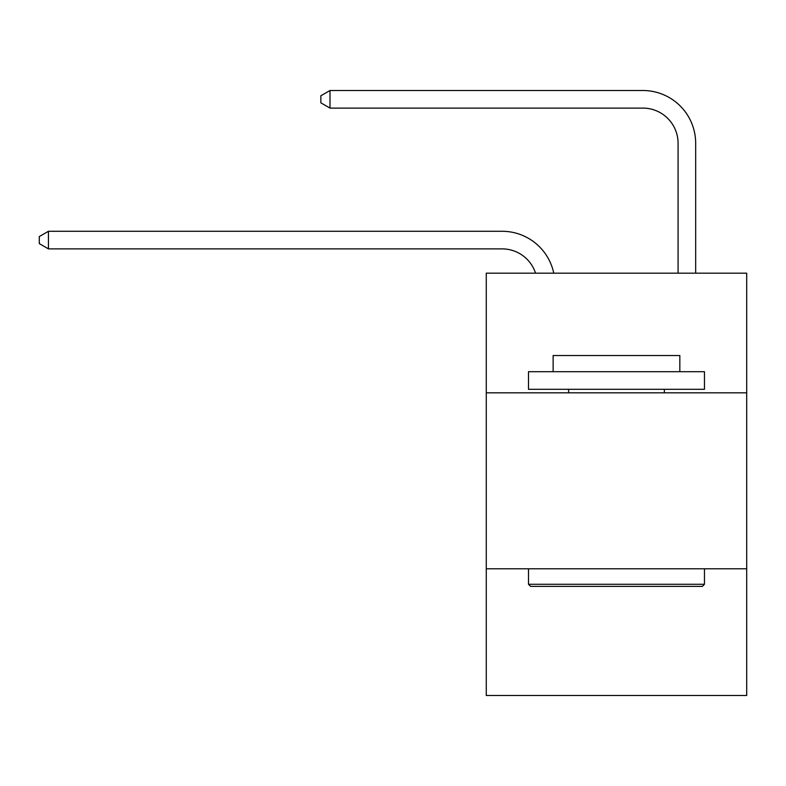 <?xml version="1.0" encoding="UTF-8"?>
<svg xmlns="http://www.w3.org/2000/svg" width="786" height="786" viewBox="0 0 786 786"><rect width="100%" height="100%" fill="white"/><g stroke="black" fill="none" stroke-linecap="round" stroke-linejoin="round"><path stroke-width="1.18" d="M746.7 392.823L746.7 273.164L486.269 273.164L486.269 392.823L746.7 392.823L746.7 695.492L486.269 695.492L486.269 392.823M746.7 568.799L486.269 568.799M678.072 273.164L678.072 143.298A35.193 35.193 42.6 0 0 642.879 108.104L330.002 108.104L320.855 102.828L320.855 95.784L330.002 90.508L642.879 90.508A52.79 52.79 -137.4 0 1 695.669 143.298L695.669 273.164M530.609 586.395L528.497 584.283L704.462 584.283L702.36 586.395L530.609 586.395M704.462 371.709L704.462 389.306L528.497 389.306L528.497 371.709L704.462 371.709M553.138 371.709L553.138 355.518L679.831 355.518L679.831 371.709M704.462 568.799L704.462 584.283M528.497 568.799L528.497 584.283M664.347 389.306L664.347 392.823M568.622 389.306L568.622 392.823M678.072 143.298A35.193 35.193 42.6 0 0 642.879 108.104A35.193 35.193 42.6 0 1 678.072 143.298A35.193 35.193 42.6 0 0 642.879 108.104A35.193 35.193 42.6 0 1 678.072 143.298A35.193 35.193 42.6 0 0 642.879 108.104A35.193 35.193 42.6 0 1 678.072 143.298M535.561 273.164A35.193 35.193 -37.4 0 0 502.097 248.877L48.447 248.877L39.3 243.601L39.3 236.566L48.447 231.281L502.097 231.281A52.79 52.79 142.6 0 1 553.757 273.164M48.447 231.281L48.447 248.877M330.002 90.508L330.002 108.104"/></g></svg>
